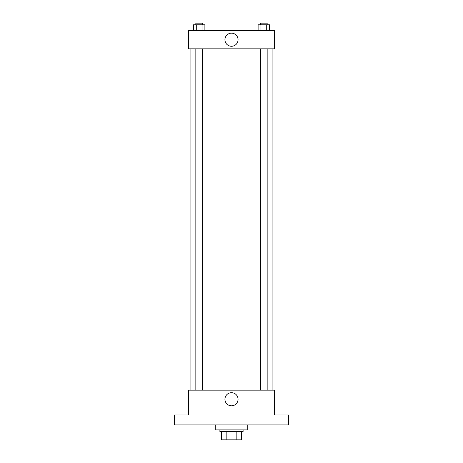<?xml version="1.0" encoding="UTF-8"?>
<svg xmlns="http://www.w3.org/2000/svg" width="463" height="463" viewBox="0 0 463 463"><rect width="100%" height="100%" fill="white"/><g stroke="black" fill="none" stroke-linecap="round" stroke-linejoin="round"><path stroke-width="0.69" d="M236.842 431.568L236.842 439.85L221.557 439.85L221.557 431.568M236.842 439.85L241.443 439.85L241.443 431.568L241.443 439.85M243.098 429.907L243.098 431.568L219.902 431.568L219.902 429.907M226.158 431.568L226.158 439.85M215.758 424.936L215.758 429.907L247.242 429.907L247.242 424.936M288.663 424.936L174.337 424.936L174.337 414.998L188.424 414.998L188.424 390.147L274.576 390.147L274.576 414.998L288.663 414.998L288.663 424.936M238.051 399.256A6.551 6.551 0 0 1 228.224 404.934A6.551 6.551 0 0 1 228.224 393.579A6.551 6.551 0 0 1 238.051 399.256M272.921 48.829L272.921 390.147M260.53 390.147L260.53 48.829M202.47 48.829L202.47 390.147M274.576 48.829L188.424 48.829L188.424 30.604L274.576 30.604L274.576 48.829M238.051 39.72A6.551 6.551 0 0 1 228.224 45.397A6.551 6.551 0 0 1 228.224 34.042A6.551 6.551 0 0 1 238.051 39.72M269.582 30.604L269.582 24.805L258.105 24.805L258.105 30.604M266.711 24.805L266.711 30.604M260.97 24.805L260.97 30.604M260.53 24.805L260.53 23.15L267.157 23.15L267.157 24.805M204.895 30.604L204.895 24.805L193.418 24.805L193.418 30.604M202.03 24.805L202.03 30.604M196.289 24.805L196.289 30.604M195.843 24.805L195.843 23.15L202.47 23.15L202.47 24.805M190.079 48.829L190.079 390.147M267.157 390.147L267.157 48.829M195.843 48.829L195.843 390.147"/></g></svg>
